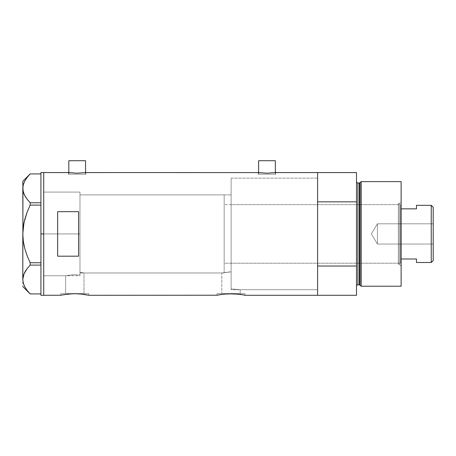 <?xml version="1.0" encoding="UTF-8"?>
<svg xmlns="http://www.w3.org/2000/svg" width="456" height="456" viewBox="0 0 456 456"><rect width="100%" height="100%" fill="white"/><g stroke="black" fill="none" stroke-linecap="round" stroke-linejoin="round"><path stroke-width="0.34" stroke-dasharray="2.28 1.71" d="M88.76 295.283L88.76 293.613L74.812 293.613L83.989 293.613L83.989 272.973L79.977 272.226L79.977 194.883L231.135 194.883L231.135 271.879L221.821 272.973L83.989 272.973L80.854 272.357L83.989 272.973L83.989 293.613L65.641 293.613L65.641 275.76L72.84 274.791L79.977 275.065L79.977 272.226L80.854 272.357L79.977 272.226L79.977 275.065L74.071 274.751L65.641 275.76L43.719 275.76L43.719 192.09L79.977 192.09L79.977 275.065L79.977 192.09L43.719 192.09L43.719 295.283L43.719 172.567L43.719 275.76L43.719 192.09L43.719 275.76L65.641 275.76L74.071 274.751L79.977 275.065L79.977 192.09L79.977 275.065L79.977 272.226L79.977 275.065L72.84 274.791L65.641 275.76L65.641 293.613L74.812 293.613L60.87 293.613L88.76 293.613L88.76 295.283L86.395 294.793M85.551 174.243L85.551 172.619L85.551 174.243L68.816 174.243L85.551 174.243M68.639 172.59L69.135 172.659L68.468 172.567L68.468 174.243L77.184 174.243L68.816 174.243L68.816 172.619L68.816 174.243L85.899 174.243L68.468 174.243L68.468 172.567L77.189 173.189L85.899 172.567L85.899 174.243L85.899 172.567M275.344 174.243L275.344 172.619L275.344 174.243L258.609 174.243L275.344 174.243M258.432 172.59L258.261 174.243L266.977 174.243L258.609 174.243L258.609 172.619L258.609 174.243L275.692 174.243L258.261 174.243L258.261 172.567L266.982 173.189L275.692 172.567L275.692 174.243L275.692 172.567L266.982 173.189L258.928 172.659M244.94 295.283L244.94 293.613L230.998 293.613L240.175 293.613L240.175 289.708L231.135 288.944L231.135 224.181L231.135 288.944L231.135 271.879L231.135 288.944L240.175 289.708L317.598 289.708L317.598 172.567L317.598 233.928L317.598 178.148L231.135 178.148L231.135 288.944L231.135 178.148L317.598 178.148L317.598 289.708L240.175 289.708L231.135 288.944L231.135 194.883L231.135 271.879L229.317 271.918L231.135 271.879L231.135 288.944L240.175 289.708L240.175 293.613L221.821 293.613L221.821 272.973L229.317 271.918L221.821 272.973L221.821 293.613L230.998 293.613L217.056 293.613L244.94 293.613L244.94 295.283L242.541 294.781M60.87 295.283L60.87 293.613L60.87 295.283L67.06 294.177M83.665 294.331L86.401 294.793L77.531 293.738L71.216 293.789M77.531 293.738L75.992 293.692M80.159 293.915L79.019 293.829M82.547 294.177L80.797 293.977M83.659 294.331L83.157 294.257M217.056 295.283L217.056 293.613L217.056 295.283L223.246 294.177M239.337 294.257L242.586 294.793L233.717 293.738L227.401 293.789M233.717 293.738L232.178 293.692M236.339 293.915L235.205 293.829M238.733 294.177L236.983 293.977M69.135 172.659L77.189 173.189L85.734 172.59M64.262 294.604L63.224 294.793M74.807 293.681L69.46 293.92M220.447 294.604L219.41 294.793M230.992 293.681L225.646 293.92M317.598 172.567L317.598 295.283L317.598 266.025L356.501 266.025L356.501 295.283L356.501 181.63L356.501 233.928L356.501 201.831L317.598 201.831L317.598 214.514L317.598 178.148L317.598 295.283L317.598 172.567M57.661 256.192L78.58 256.192L78.58 211.658L57.661 211.658L57.661 256.192L78.58 256.192L78.58 211.658L57.661 211.658L57.661 256.192M317.598 289.44L317.598 233.928L317.598 289.44M79.977 194.883L79.977 272.226L83.989 272.973L221.821 272.973L231.135 271.879L231.135 194.883L79.977 194.883L79.977 272.973L224.164 272.973L224.164 194.883L79.977 194.883L224.164 194.883L224.164 272.973L79.977 272.973L79.977 194.883L79.977 233.928L43.719 233.928L79.977 233.928L79.977 192.09L79.977 233.928L43.719 233.928L43.719 192.09L43.719 233.928L40.926 233.928L40.926 172.567L40.926 233.928L43.719 233.928L43.719 295.283L43.719 172.567L43.719 275.76L43.719 192.09L43.719 275.76L43.719 233.928L79.977 233.928L79.977 275.76L79.977 194.883M317.598 289.708L317.598 178.148L231.135 178.148L231.135 289.708L317.598 289.708L317.598 257.252L317.598 289.708L231.135 289.708L231.135 178.148L317.598 178.148L317.598 266.025L356.501 266.025L356.501 172.567L356.501 201.831L317.598 201.831L317.598 289.708M231.135 224.181L231.135 178.387L231.135 224.181M78.58 256.192L78.58 211.658L78.58 256.192M244.94 293.613L217.056 293.613L244.94 293.613M240.175 293.613L221.821 293.613L240.175 293.613M88.76 293.613L60.87 293.613L88.76 293.613M83.989 293.613L65.641 293.613L83.989 293.613M258.261 174.243L275.692 174.243L258.261 174.243M266.977 174.243L275.185 174.243L266.977 174.243M68.468 174.243L85.899 174.243L68.468 174.243M77.184 174.243L85.392 174.243L77.184 174.243M258.609 160.717L275.344 160.717L258.609 160.717M68.816 160.717L85.551 160.717L68.816 160.717M24.835 180.952L27.183 177.373M27.189 199.306L30.176 202.755L40.926 202.755L40.926 173.924L40.926 202.755L40.926 173.924L30.176 173.924L27.195 177.361L24.863 180.901L23.341 184.56L22.8 188.448M23.627 193.025L24.008 194.017M26.813 198.81L26.243 198.007M22.937 237.707L22.8 286.567L22.8 279.517L23.341 275.737L22.8 279.517L22.8 233.928L23.336 241.441M27.776 176.626L30.176 173.924L40.926 173.924L40.926 262.759L30.176 262.759L27.183 255.856L30.176 262.759L40.926 262.759L40.926 205.097L30.176 205.097L40.926 205.097L40.926 265.101L30.153 265.124M24.835 219.136L27.195 211.977L24.835 219.136L23.33 226.45M23.963 285.074L22.8 279.517L23.324 283.233L24.835 286.898L27.183 290.478L30.176 293.932L40.926 293.932L40.926 265.101L40.926 293.932L40.926 265.101L40.926 293.932L30.176 293.932L27.183 290.478L24.835 286.898M26.682 269.222L27.183 268.55M23.974 285.103L24.487 286.231M23.974 273.919L23.604 274.894M28.13 200.48L30.176 202.755L40.926 202.755L40.926 265.101L40.926 262.759L40.926 265.101L30.176 265.101L30.176 262.759L30.176 265.101L28.13 267.376M24.322 246.673L24.841 248.731M23.535 242.769L23.974 245.1M22.982 238.288L23.33 241.418M23.096 228.342L22.937 230.16M23.661 224.363L23.33 226.427M24.67 219.775L23.974 222.75M30.176 202.755L30.176 205.097L30.176 202.755M22.937 190.22L23.051 190.91M22.8 188.339L22.8 181.283L22.8 188.339L23.341 184.56M23.974 182.748L23.592 183.762M27.48 176.996L23.991 182.713M40.926 295.283L40.926 233.928L40.926 295.283M399.313 264.258L399.313 203.598L401.126 201.786L401.126 266.07L399.313 264.258L398.339 264.258L398.339 203.598L399.313 203.598L399.313 264.258L399.313 203.598L398.339 203.598L398.339 264.258L399.313 264.258L401.126 266.07L401.126 181.63L401.126 286.22L401.126 201.786L399.313 203.598L399.313 264.258M231.135 263.209L231.135 204.641L398.339 204.641L398.339 263.209L231.135 263.209L398.339 263.209L398.339 261.949L398.339 264.258L398.339 204.641L398.339 263.209L398.339 204.641L231.135 204.641L231.135 263.209M359.391 183.027L359.391 284.823L359.391 183.027M360.063 285.342L360.063 182.508L360.063 285.342M357.897 284.823L357.897 183.027L357.897 284.823M356.501 181.63L356.501 233.928L356.501 181.63M361.209 286.22L361.209 181.63L361.209 286.22M231.135 178.148L231.135 228.462L231.135 178.148M398.339 203.598L398.339 204.904L398.339 203.598M377.42 244.034L377.42 223.816L433.2 223.816L433.2 244.034L377.42 244.034L371.344 233.928L377.42 223.816L377.42 244.034L377.42 223.816L371.344 233.928L377.42 244.034L433.2 244.034L433.2 207.292L433.2 260.564L433.2 223.816L433.2 244.034L433.2 223.816L377.42 223.816L377.42 244.034M401.126 208.854L401.126 258.997L401.126 205.337L400.431 204.641L400.431 263.209L401.126 262.513L401.126 258.997L401.126 262.513L401.126 258.997L401.126 262.513L400.431 263.209L400.431 204.641L224.164 204.641L224.164 263.209L400.431 263.209L224.164 263.209L224.164 194.883L224.164 263.072L224.164 204.641L400.431 204.641L400.431 263.209L400.431 204.641L401.126 205.337L401.126 258.997L401.126 208.854L416.465 208.854L416.465 205.337L416.465 208.854L401.126 208.854M224.164 272.973L224.164 237.753L224.164 272.973M416.465 258.997L401.126 258.997L416.465 258.997L416.465 262.513L416.465 258.997M431.245 205.337L431.245 262.513L431.245 205.337M43.719 192.09L79.977 192.09M43.719 275.76L79.977 275.76"/><path stroke-width="0.68" d="M85.551 172.619L85.551 160.717L68.816 160.717L68.816 172.619L68.816 160.717L85.551 160.717L85.551 172.619M275.344 172.619L275.344 160.717L258.609 160.717L258.609 172.619L258.609 160.717L275.344 160.717L275.344 172.619M69.135 172.659L77.184 173.189L85.899 172.567L258.432 172.59L85.899 172.567L77.184 173.189L68.468 172.567L43.719 172.567L43.719 295.283L61.138 295.226L43.719 295.283L43.719 172.567L68.639 172.59M275.527 172.59L317.598 172.567L317.598 201.831L356.501 201.831L356.501 295.283L244.94 295.283L317.598 295.283L317.598 172.567L275.692 172.567L266.971 173.189L258.261 172.567M60.87 295.283L64.262 294.604M67.249 294.154L74.818 293.681L82.547 294.177M71.216 293.789L69.46 293.92M72.493 293.727L79.019 293.829M75.992 293.692L74.807 293.681M80.797 293.977L88.76 295.283L217.324 295.226L88.76 295.283M83.659 294.331L85.591 294.644M84.029 294.388L83.665 294.331M217.324 295.226L220.447 294.604M223.434 294.154L233.723 293.738L242.267 294.73M227.401 293.789L238.744 294.177M228.673 293.727L228.262 293.744M232.178 293.692L230.992 293.681M235.205 293.829L233.728 293.744M236.983 293.977L236.339 293.915M240.215 294.388L241.771 294.644M57.661 256.192L57.661 211.658L78.58 211.658L78.58 256.192L57.661 256.192L57.661 211.658L78.58 211.658L78.58 256.192L57.661 256.192M63.224 294.793L72.082 293.744M86.406 294.793L86.087 294.73M219.41 294.793L225.657 293.915M317.598 295.283L317.598 172.567L317.598 201.831L356.501 201.831L356.501 172.567L356.501 266.025L317.598 266.025L317.598 295.283L356.501 295.283L356.501 266.025L317.598 266.025L317.598 295.283M242.592 294.793L244.672 295.226M77.543 293.738L80.165 293.915M275.025 172.659L266.971 173.189L258.928 172.659M40.926 295.283L40.926 172.567L40.926 233.928L43.719 233.928L43.719 172.567L43.719 233.928L40.926 233.928L40.926 295.283L43.719 295.283L43.719 233.928L43.719 295.283M23.096 228.342L22.8 233.928L23.336 226.41L24.846 219.108L27.183 211.994L30.176 205.097L27.195 211.977L30.176 205.097L30.176 202.755L40.926 202.755L30.176 202.755L27.195 199.312L24.863 195.778L23.341 192.118L22.8 188.339L23.324 184.617L24.835 180.952L27.183 177.373L30.176 173.924L40.926 173.924L30.176 173.924L27.183 177.373M23.592 183.762L23.33 184.589M26.243 198.007L23.991 193.965L22.937 190.232L22.8 181.283L23.051 190.91M24.008 194.017L23.627 193.025M26.813 198.81L28.13 200.48M23.535 242.769L24.846 248.748L27.183 255.856L24.841 248.731M24.487 286.231L24.841 286.915M22.8 279.414L23.963 273.959L27.183 268.55L30.176 265.101L30.176 262.759L40.926 262.759L30.176 262.759L27.195 255.879L24.835 248.714L23.33 241.401L22.8 233.928L22.8 279.517L23.341 283.296L24.863 286.955L27.195 290.495L30.176 293.932L40.926 293.932L30.176 293.932L27.195 290.495L24.863 286.955L23.341 283.296L22.8 279.517L23.324 275.794L24.835 272.129L27.183 268.55L30.176 265.101L27.195 268.538L24.863 272.078L23.604 274.894M30.176 265.101L40.926 265.101L30.176 265.101L30.176 262.759L27.195 255.879L24.835 248.714L23.33 241.401L22.8 233.928L23.974 222.733L27.183 211.994L30.176 205.097L40.926 205.097L30.176 205.097L30.176 202.755L27.195 199.312M22.8 279.517L22.937 190.22M26.961 290.187L27.257 290.58M23.017 277.117L22.937 277.636M26.682 269.222L23.974 273.919M28.13 267.376L27.195 268.538M23.974 245.1L24.322 246.673M22.937 237.69L22.982 238.288M22.937 230.16L22.8 188.339L23.324 184.617L24.835 180.952M23.974 222.75L23.661 224.363M24.841 219.131L24.67 219.775M23.011 185.98L22.931 186.493M27.776 176.626L27.48 176.996M361.209 181.63L360.063 182.508L360.063 285.342L361.209 286.22L361.209 181.63L361.209 286.22L401.126 286.22L401.126 181.63L361.209 181.63L401.126 181.63L401.126 286.22L361.209 286.22L360.063 285.342A0.695 0.695 0 0 0 359.391 284.823A0.695 0.695 0 0 1 360.063 285.342L360.063 182.508A0.695 0.695 0 0 1 359.391 183.027L357.897 183.027A1.397 1.397 0 0 1 356.501 181.63A1.397 1.397 0 0 0 357.897 183.027L357.897 284.823L359.391 284.823L359.391 183.027A0.695 0.695 0 0 0 360.063 182.508L361.209 181.63M356.501 286.22A1.397 1.397 0 0 1 357.897 284.823A1.397 1.397 0 0 0 356.501 286.22M359.391 284.823L357.897 284.823L357.897 183.027L359.391 183.027L359.391 284.823M431.245 262.513L433.2 260.564L433.2 207.292L431.245 205.337L431.245 262.513L431.245 205.337L416.465 205.337L416.465 208.854L401.126 208.854L416.465 208.854L416.465 205.337L431.245 205.337L433.2 207.292L433.2 260.564L431.245 262.513L416.465 262.513L431.245 262.513M416.465 258.997L416.465 262.513L416.465 258.997L401.126 258.997L416.465 258.997M40.926 172.567L43.719 172.567M22.8 286.567L30.164 293.932M22.8 181.283L30.164 173.924M317.598 172.567L356.501 172.567"/></g></svg>
